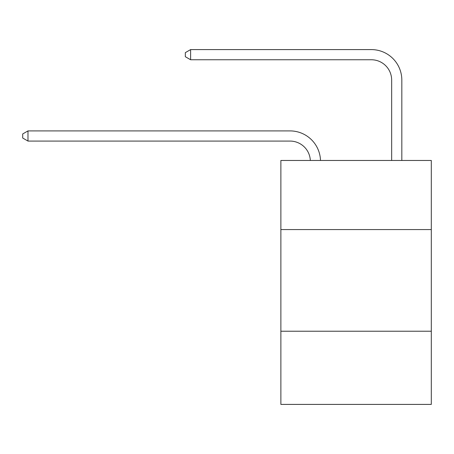 <?xml version="1.0" encoding="UTF-8"?>
<svg xmlns="http://www.w3.org/2000/svg" width="454" height="454" viewBox="0 0 454 454"><rect width="100%" height="100%" fill="white"/><g stroke="black" fill="none" stroke-linecap="round" stroke-linejoin="round"><path stroke-width="0.68" d="M431.3 229.582L431.3 160.466L280.873 160.466L280.873 229.582L431.3 229.582L431.3 404.406L280.873 404.406L280.873 229.582M431.3 331.221L280.873 331.221M310.326 160.466A20.328 20.328 0 0 0 290.015 141.075A20.328 20.328 0 0 1 310.326 160.466A20.328 20.328 0 0 0 290.015 141.075A20.328 20.328 0 0 1 310.326 160.466A20.328 20.328 0 0 0 290.015 141.075A20.328 20.328 0 0 1 310.326 160.466A20.328 20.328 0 0 0 290.015 141.075A20.328 20.328 0 0 1 310.326 160.466A20.328 20.328 0 0 0 290.015 141.075A20.328 20.328 0 0 1 310.326 160.466A20.328 20.328 0 0 0 290.015 141.075A20.328 20.328 0 0 1 310.326 160.466A20.328 20.328 0 0 0 290.015 141.075A20.328 20.328 0 0 1 310.326 160.466A20.328 20.328 0 0 0 290.015 141.075A20.328 20.328 0 0 1 310.326 160.466A20.328 20.328 0 0 0 290.015 141.075A20.328 20.328 0 0 1 310.326 160.466A20.328 20.328 0 0 0 290.015 141.075A20.328 20.328 0 0 1 310.326 160.466A20.328 20.328 0 0 0 290.015 141.075L27.983 141.075L22.7 138.022L22.7 133.958L27.983 130.905L290.015 130.905A30.492 30.492 0 0 1 320.496 160.466M391.66 160.466L391.66 80.086A20.328 20.328 0 0 0 371.332 59.758L190.612 59.758L185.328 56.71L185.328 52.641L190.612 49.594L371.332 49.594A30.492 30.492 0 0 1 401.824 80.086L401.824 160.466M27.983 130.905L290.015 130.905L27.983 130.905L290.015 130.905L27.983 130.905L290.015 130.905L27.983 130.905L290.015 130.905L27.983 130.905L290.015 130.905L27.983 130.905L290.015 130.905L27.983 130.905L290.015 130.905L27.983 130.905L290.015 130.905L27.983 130.905L290.015 130.905L27.983 130.905L290.015 130.905L27.983 130.905L27.983 141.075M391.66 80.086A20.328 20.328 0 0 0 371.332 59.758A20.328 20.328 0 0 1 391.66 80.086A20.328 20.328 0 0 0 371.332 59.758A20.328 20.328 0 0 1 391.66 80.086A20.328 20.328 0 0 0 371.332 59.758A20.328 20.328 0 0 1 391.66 80.086A20.328 20.328 0 0 0 371.332 59.758A20.328 20.328 0 0 1 391.66 80.086A20.328 20.328 0 0 0 371.332 59.758A20.328 20.328 0 0 1 391.66 80.086A20.328 20.328 0 0 0 371.332 59.758A20.328 20.328 0 0 1 391.66 80.086A20.328 20.328 0 0 0 371.332 59.758A20.328 20.328 0 0 1 391.66 80.086A20.328 20.328 0 0 0 371.332 59.758A20.328 20.328 0 0 1 391.66 80.086A20.328 20.328 0 0 0 371.332 59.758A20.328 20.328 0 0 1 391.66 80.086A20.328 20.328 0 0 0 371.332 59.758A20.328 20.328 0 0 1 391.66 80.086M190.612 49.594L371.332 49.594L190.612 49.594L371.332 49.594L190.612 49.594L371.332 49.594L190.612 49.594L371.332 49.594L190.612 49.594L371.332 49.594L190.612 49.594L371.332 49.594L190.612 49.594L371.332 49.594L190.612 49.594L371.332 49.594L190.612 49.594L371.332 49.594L190.612 49.594L371.332 49.594L190.612 49.594L190.612 59.758"/></g></svg>
